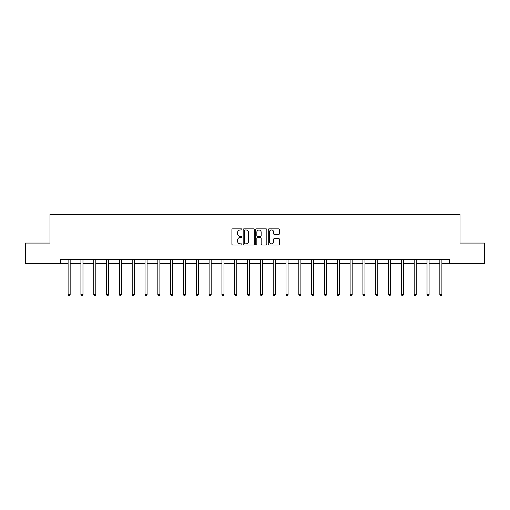 <?xml version="1.0" encoding="UTF-8"?>
<svg xmlns="http://www.w3.org/2000/svg" width="510" height="510" viewBox="0 0 510 510"><rect width="100%" height="100%" fill="white"/><g stroke="black" fill="none" stroke-linecap="round" stroke-linejoin="round"><path stroke-width="0.76" d="M241.855 229.411A0.567 0.567 0 0 0 241.287 228.85L232.719 228.85A0.81 0.81 0 0 0 231.91 229.653L231.91 244.175A0.81 0.81 0 0 0 232.719 244.978L241.287 244.978A0.567 0.567 0 0 0 241.855 244.417A0.567 0.567 0 0 0 241.287 243.85L240.178 243.85A2.582 2.582 0 0 1 237.596 241.268L237.596 240.057A2.582 2.582 0 0 1 240.178 237.481L241.287 237.481A0.567 0.567 0 0 0 241.855 236.914A0.567 0.567 0 0 0 241.287 236.347L240.178 236.347A2.582 2.582 0 0 1 237.596 233.771L237.596 232.56A2.582 2.582 0 0 1 240.178 229.978L241.287 229.978A0.567 0.567 0 0 0 241.855 229.411M278.568 234.536A0.81 0.81 0 0 0 279.378 233.727L279.378 229.653A0.81 0.81 0 0 0 278.568 228.85L269.057 228.85A0.81 0.81 0 0 0 268.247 229.653L268.247 244.175A0.81 0.81 0 0 0 269.057 244.978L278.568 244.978A0.81 0.81 0 0 0 279.378 244.175L279.378 239.254A0.81 0.81 0 0 0 278.568 238.444L274.501 238.444A0.81 0.81 0 0 0 273.691 239.254L273.691 241.695A2.155 2.155 0 0 1 271.537 243.85A2.155 2.155 0 0 1 269.376 241.695L269.376 232.133A2.155 2.155 0 0 1 271.537 229.978A2.155 2.155 0 0 1 273.691 232.133L273.691 233.727A0.81 0.81 0 0 0 274.501 234.536L278.568 234.536M60.422 263.619L25.5 263.619L25.5 243.079L49.986 243.079L49.986 214.315L460.014 214.315L460.014 243.079L484.5 243.079L484.5 263.619L449.578 263.619L449.578 259.513L60.422 259.513L60.422 263.619L68.104 263.619M254.292 229.653A0.81 0.81 0 0 0 253.489 228.85L243.971 228.85A0.81 0.81 0 0 0 243.162 229.653L243.162 244.175A0.81 0.81 0 0 0 243.971 244.978L253.489 244.978A0.81 0.81 0 0 0 254.292 244.175L254.292 229.653M256.511 228.85L266.029 228.85A0.81 0.81 0 0 1 266.838 229.653L266.838 244.175A0.81 0.81 0 0 1 266.029 244.978L261.955 244.978A0.81 0.81 0 0 1 261.152 244.175L261.152 238.285A0.81 0.81 0 0 0 260.342 237.481L257.639 237.481A0.81 0.81 0 0 0 256.836 238.285L256.836 244.417A0.567 0.567 0 0 1 256.269 244.978A0.567 0.567 0 0 1 255.708 244.417L255.708 229.653A0.81 0.81 0 0 1 256.511 228.85M70.157 263.619L80.924 263.619M82.977 263.619L93.744 263.619M95.797 263.619L106.558 263.619M108.617 263.619L119.378 263.619M121.431 263.619L132.198 263.619M134.251 263.619L145.018 263.619M147.071 263.619L157.832 263.619M159.891 263.619L170.652 263.619M172.705 263.619L183.472 263.619M185.525 263.619L196.293 263.619M198.345 263.619L209.106 263.619M211.165 263.619L221.926 263.619M223.979 263.619L234.747 263.619M236.799 263.619L247.567 263.619M249.619 263.619L260.38 263.619M262.433 263.619L273.201 263.619M275.253 263.619L286.021 263.619M288.073 263.619L298.834 263.619M300.894 263.619L311.655 263.619M313.707 263.619L324.475 263.619M326.528 263.619L337.295 263.619M339.348 263.619L350.109 263.619M352.168 263.619L362.929 263.619M364.981 263.619L375.749 263.619M377.802 263.619L388.569 263.619M390.622 263.619L401.383 263.619M403.442 263.619L414.203 263.619M416.256 263.619L427.023 263.619M429.076 263.619L439.843 263.619M441.896 263.619L449.578 263.619M244.857 229.978A0.567 0.567 0 0 0 244.29 230.545L244.29 243.289A0.567 0.567 0 0 0 244.857 243.85L246.024 243.85A2.582 2.582 0 0 0 248.606 241.268L248.606 232.56A2.582 2.582 0 0 0 246.024 229.978L244.857 229.978M261.152 232.177A2.155 2.155 0 0 0 258.991 230.016A2.155 2.155 0 0 0 256.836 232.177L256.836 235.543A0.81 0.81 0 0 0 257.639 236.347L260.342 236.347A0.81 0.81 0 0 0 261.152 235.543L261.152 232.177M70.265 259.513L70.221 259.635A0.822 0.822 0 0 0 70.157 259.941L70.157 294.614L68.104 294.614L68.104 259.941A0.822 0.822 0 0 0 68.047 259.635L67.996 259.513M70.157 294.614L69.545 295.685L68.722 295.685L68.104 294.614M83.085 259.513L83.034 259.635A0.822 0.822 0 0 0 82.977 259.941L82.977 294.614L80.924 294.614L80.924 259.941A0.822 0.822 0 0 0 80.867 259.635L80.816 259.513M82.977 294.614L82.359 295.685L81.543 295.685L80.924 294.614M95.905 259.513L95.855 259.635A0.822 0.822 0 0 0 95.797 259.941L95.797 294.614L93.744 294.614L93.744 259.941A0.822 0.822 0 0 0 93.681 259.635L93.636 259.513M95.797 294.614L95.179 295.685L94.356 295.685L93.744 294.614M108.726 259.513L108.675 259.635A0.822 0.822 0 0 0 108.617 259.941L108.617 294.614L106.558 294.614L106.558 259.941A0.822 0.822 0 0 0 106.501 259.635L106.45 259.513M108.617 294.614L107.999 295.685L107.176 295.685L106.558 294.614M121.539 259.513L121.495 259.635A0.822 0.822 0 0 0 121.431 259.941L121.431 294.614L119.378 294.614L119.378 259.941A0.822 0.822 0 0 0 119.321 259.635L119.27 259.513M121.431 294.614L120.819 295.685L119.997 295.685L119.378 294.614M134.359 259.513L134.308 259.635A0.822 0.822 0 0 0 134.251 259.941L134.251 294.614L132.198 294.614L132.198 259.941A0.822 0.822 0 0 0 132.141 259.635L132.09 259.513M134.251 294.614L133.633 295.685L132.817 295.685L132.198 294.614M147.18 259.513L147.129 259.635A0.822 0.822 0 0 0 147.071 259.941L147.071 294.614L145.018 294.614L145.018 259.941A0.822 0.822 0 0 0 144.955 259.635L144.91 259.513M147.071 294.614L146.453 295.685L145.63 295.685L145.018 294.614M159.993 259.513L159.949 259.635A0.822 0.822 0 0 0 159.891 259.941L159.891 294.614L157.832 294.614L157.832 259.941A0.822 0.822 0 0 0 157.775 259.635L157.724 259.513M159.891 294.614L159.273 295.685L158.451 295.685L157.832 294.614M172.813 259.513L172.769 259.635A0.822 0.822 0 0 0 172.705 259.941L172.705 294.614L170.652 294.614L170.652 259.941A0.822 0.822 0 0 0 170.595 259.635L170.544 259.513M172.705 294.614L172.093 295.685L171.271 295.685L170.652 294.614M185.634 259.513L185.583 259.635A0.822 0.822 0 0 0 185.525 259.941L185.525 294.614L183.472 294.614L183.472 259.941A0.822 0.822 0 0 0 183.409 259.635L183.364 259.513M185.525 294.614L184.907 295.685L184.084 295.685L183.472 294.614M198.454 259.513L198.403 259.635A0.822 0.822 0 0 0 198.345 259.941L198.345 294.614L196.293 294.614L196.293 259.941A0.822 0.822 0 0 0 196.229 259.635L196.184 259.513M198.345 294.614L197.727 295.685L196.905 295.685L196.293 294.614M211.267 259.513L211.223 259.635A0.822 0.822 0 0 0 211.165 259.941L211.165 294.614L209.106 294.614L209.106 259.941A0.822 0.822 0 0 0 209.049 259.635L208.998 259.513M211.165 294.614L210.547 295.685L209.725 295.685L209.106 294.614M224.088 259.513L224.043 259.635A0.822 0.822 0 0 0 223.979 259.941L223.979 294.614L221.926 294.614L221.926 259.941A0.822 0.822 0 0 0 221.869 259.635L221.818 259.513M223.979 294.614L223.367 295.685L222.545 295.685L221.926 294.614M236.908 259.513L236.857 259.635A0.822 0.822 0 0 0 236.799 259.941L236.799 294.614L234.747 294.614L234.747 259.941A0.822 0.822 0 0 0 234.683 259.635L234.638 259.513M236.799 294.614L236.181 295.685L235.359 295.685L234.747 294.614M249.728 259.513L249.677 259.635A0.822 0.822 0 0 0 249.619 259.941L249.619 294.614L247.567 294.614L247.567 259.941A0.822 0.822 0 0 0 247.503 259.635L247.458 259.513M249.619 294.614L249.001 295.685L248.179 295.685L247.567 294.614M262.542 259.513L262.497 259.635A0.822 0.822 0 0 0 262.433 259.941L262.433 294.614L260.38 294.614L260.38 259.941A0.822 0.822 0 0 0 260.323 259.635L260.272 259.513M262.433 294.614L261.821 295.685L260.999 295.685L260.38 294.614M275.362 259.513L275.317 259.635A0.822 0.822 0 0 0 275.253 259.941L275.253 294.614L273.201 294.614L273.201 259.941A0.822 0.822 0 0 0 273.143 259.635L273.092 259.513M275.253 294.614L274.641 295.685L273.819 295.685L273.201 294.614M288.182 259.513L288.131 259.635A0.822 0.822 0 0 0 288.073 259.941L288.073 294.614L286.021 294.614L286.021 259.941A0.822 0.822 0 0 0 285.957 259.635L285.912 259.513M288.073 294.614L287.455 295.685L286.633 295.685L286.021 294.614M301.002 259.513L300.951 259.635A0.822 0.822 0 0 0 300.894 259.941L300.894 294.614L298.834 294.614L298.834 259.941A0.822 0.822 0 0 0 298.777 259.635L298.733 259.513M300.894 294.614L300.275 295.685L299.453 295.685L298.834 294.614M313.816 259.513L313.771 259.635A0.822 0.822 0 0 0 313.707 259.941L313.707 294.614L311.655 294.614L311.655 259.941A0.822 0.822 0 0 0 311.597 259.635L311.546 259.513M313.707 294.614L313.095 295.685L312.273 295.685L311.655 294.614M326.636 259.513L326.591 259.635A0.822 0.822 0 0 0 326.528 259.941L326.528 294.614L324.475 294.614L324.475 259.941A0.822 0.822 0 0 0 324.417 259.635L324.366 259.513M326.528 294.614L325.916 295.685L325.093 295.685L324.475 294.614M339.456 259.513L339.405 259.635A0.822 0.822 0 0 0 339.348 259.941L339.348 294.614L337.295 294.614L337.295 259.941A0.822 0.822 0 0 0 337.231 259.635L337.186 259.513M339.348 294.614L338.729 295.685L337.907 295.685L337.295 294.614M352.276 259.513L352.225 259.635A0.822 0.822 0 0 0 352.168 259.941L352.168 294.614L350.109 294.614L350.109 259.941A0.822 0.822 0 0 0 350.051 259.635L350.007 259.513M352.168 294.614L351.549 295.685L350.727 295.685L350.109 294.614M365.09 259.513L365.045 259.635A0.822 0.822 0 0 0 364.981 259.941L364.981 294.614L362.929 294.614L362.929 259.941A0.822 0.822 0 0 0 362.871 259.635L362.82 259.513M364.981 294.614L364.369 295.685L363.547 295.685L362.929 294.614M377.91 259.513L377.859 259.635A0.822 0.822 0 0 0 377.802 259.941L377.802 294.614L375.749 294.614L375.749 259.941A0.822 0.822 0 0 0 375.692 259.635L375.64 259.513M377.802 294.614L377.183 295.685L376.367 295.685L375.749 294.614M390.73 259.513L390.679 259.635A0.822 0.822 0 0 0 390.622 259.941L390.622 294.614L388.569 294.614L388.569 259.941A0.822 0.822 0 0 0 388.505 259.635L388.461 259.513M390.622 294.614L390.003 295.685L389.181 295.685L388.569 294.614M403.55 259.513L403.499 259.635A0.822 0.822 0 0 0 403.442 259.941L403.442 294.614L401.383 294.614L401.383 259.941A0.822 0.822 0 0 0 401.325 259.635L401.274 259.513M403.442 294.614L402.823 295.685L402.001 295.685L401.383 294.614M416.364 259.513L416.319 259.635A0.822 0.822 0 0 0 416.256 259.941L416.256 294.614L414.203 294.614L414.203 259.941A0.822 0.822 0 0 0 414.145 259.635L414.094 259.513M416.256 294.614L415.644 295.685L414.821 295.685L414.203 294.614M429.184 259.513L429.133 259.635A0.822 0.822 0 0 0 429.076 259.941L429.076 294.614L427.023 294.614L427.023 259.941A0.822 0.822 0 0 0 426.966 259.635L426.915 259.513M429.076 294.614L428.457 295.685L427.641 295.685L427.023 294.614M442.004 259.513L441.953 259.635A0.822 0.822 0 0 0 441.896 259.941L441.896 294.614L439.843 294.614L439.843 259.941A0.822 0.822 0 0 0 439.779 259.635L439.735 259.513M441.896 294.614L441.277 295.685L440.455 295.685L439.843 294.614"/></g></svg>
